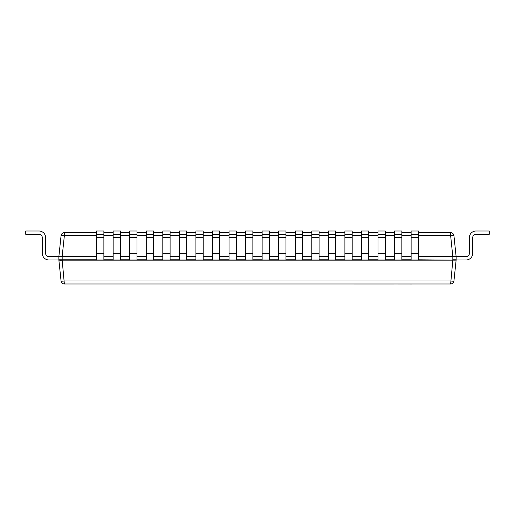 <?xml version="1.0" encoding="UTF-8"?>
<svg xmlns="http://www.w3.org/2000/svg" width="515" height="515" viewBox="0 0 515 515"><rect width="100%" height="100%" fill="white"/><g stroke="black" fill="none" stroke-linecap="round" stroke-linejoin="round"><path stroke-width="0.77" d="M418.399 235.625L450.638 235.625L450.638 232.658L418.399 232.658M411.118 232.658L401.848 232.658M394.561 232.658L385.291 232.658M378.01 232.658L368.74 232.658M361.459 232.658L352.189 232.658M344.902 232.658L335.632 232.658M328.351 232.658L319.081 232.658M311.794 232.658L302.524 232.658M295.243 232.658L285.973 232.658M278.686 232.658L269.416 232.658M262.135 232.658L252.865 232.658M245.584 232.658L236.314 232.658M229.027 232.658L219.757 232.658M212.476 232.658L203.206 232.658M195.919 232.658L186.649 232.658M179.368 232.658L170.098 232.658M162.811 232.658L153.541 232.658M146.26 232.658L136.99 232.658M129.709 232.658L120.439 232.658M113.152 232.658L103.882 232.658M96.601 232.658L64.362 232.658L64.362 235.625L96.601 235.625M61.066 235.625L58.877 256.489L62.167 256.489L64.362 235.625A3.309 0.341 6 0 0 61.066 235.625A3.309 3.309 0 0 1 64.362 232.658M418.399 256.837L452.833 256.837L450.638 235.625A3.309 0.341 -6 0 1 453.934 235.625L456.142 256.837L456.123 256.489L456.142 256.837L456.123 256.489L456.142 256.837L456.123 256.489L418.399 256.489M450.638 232.658A3.309 3.309 0 0 1 453.934 235.625A3.309 3.309 0 0 0 450.638 232.658M96.601 256.489L62.167 256.489L62.167 256.837L96.601 256.837M96.601 259.798L58.858 259.798L58.877 260.146L58.877 256.489L58.858 256.837L58.877 256.489L58.858 256.837L58.877 256.489L58.858 256.837L62.167 256.837L62.167 260.146L59.856 260.307M452.833 256.837L456.142 256.837L456.123 260.146L456.142 259.798L456.123 260.146L456.142 259.798L456.123 260.146L456.142 259.798L452.833 259.798L452.833 256.837M62.167 260.146L452.833 260.146L450.638 283.977A3.309 3.309 0 0 0 453.934 281.01A3.309 3.309 0 0 1 450.638 283.977L64.362 283.977A3.309 3.309 0 0 1 61.066 281.01L58.877 260.146L62.167 260.146L64.362 283.977A3.309 3.309 0 0 1 61.066 281.01A3.309 0.341 -6 0 0 64.362 281.01L450.638 281.01A3.309 0.341 6 0 0 453.934 281.01L456.123 260.146L418.399 259.798M45.616 253.354L45.616 237.627L45.616 253.354A3.309 3.309 0 0 0 48.925 256.663A3.309 3.309 0 0 1 45.616 253.354A3.309 3.309 0 0 0 48.925 256.663A3.309 3.309 0 0 1 45.616 253.354A3.309 3.309 0 0 0 48.925 256.663A3.309 3.309 0 0 1 45.616 253.354A3.309 3.309 0 0 0 48.925 256.663A3.309 3.309 0 0 1 45.616 253.354A3.309 3.309 0 0 0 48.925 256.663A3.309 3.309 0 0 1 45.616 253.354A3.309 3.309 0 0 0 48.925 256.663A3.309 3.309 0 0 1 45.616 253.354A3.309 3.309 0 0 0 48.925 256.663A3.309 3.309 0 0 1 45.616 253.354A3.309 3.309 0 0 0 48.925 256.663A3.309 3.309 0 0 1 45.616 253.354A3.309 3.309 0 0 0 48.925 256.663A3.309 3.309 0 0 1 45.616 253.354A3.309 3.309 0 0 0 48.925 256.663A3.309 3.309 0 0 1 45.616 253.354M48.925 256.663L58.858 256.663L58.858 259.972L48.925 259.972A6.624 6.624 0 0 1 42.301 253.354L42.301 237.627A3.309 3.309 0 0 0 38.992 234.319A3.309 3.309 0 0 1 42.301 237.627A3.309 3.309 0 0 0 38.992 234.319A3.309 3.309 0 0 1 42.301 237.627A3.309 3.309 0 0 0 38.992 234.319A3.309 3.309 0 0 1 42.301 237.627A3.309 3.309 0 0 0 38.992 234.319A3.309 3.309 0 0 1 42.301 237.627A3.309 3.309 0 0 0 38.992 234.319A3.309 3.309 0 0 1 42.301 237.627A3.309 3.309 0 0 0 38.992 234.319A3.309 3.309 0 0 1 42.301 237.627A3.309 3.309 0 0 0 38.992 234.319A3.309 3.309 0 0 1 42.301 237.627A3.309 3.309 0 0 0 38.992 234.319A3.309 3.309 0 0 1 42.301 237.627A3.309 3.309 0 0 0 38.992 234.319A3.309 3.309 0 0 1 42.301 237.627A3.309 3.309 0 0 0 38.992 234.319L25.75 234.319L25.75 231.003L38.992 231.003A6.624 6.624 0 0 1 45.616 237.627M58.858 259.972L48.925 259.972M38.992 234.319A3.309 3.309 0 0 1 42.301 237.627M476.008 234.319L489.25 234.319L489.25 231.003L476.008 231.003A6.624 6.624 0 0 0 469.384 237.627L469.384 253.354A3.309 3.309 0 0 1 466.075 256.663L456.142 256.663L456.142 259.972L466.075 259.972A6.624 6.624 0 0 0 472.699 253.354L472.699 237.627A3.309 3.309 0 0 1 476.008 234.319A3.309 3.309 0 0 0 472.699 237.627L472.699 253.354L472.699 237.627A3.309 3.309 0 0 1 476.008 234.319A3.309 3.309 0 0 0 472.699 237.627L472.699 253.354L472.699 237.627A3.309 3.309 0 0 1 476.008 234.319A3.309 3.309 0 0 0 472.699 237.627L472.699 253.354L472.699 237.627A3.309 3.309 0 0 1 476.008 234.319A3.309 3.309 0 0 0 472.699 237.627L472.699 253.354L472.699 237.627A3.309 3.309 0 0 1 476.008 234.319A3.309 3.309 0 0 0 472.699 237.627L472.699 253.354L472.699 237.627A3.309 3.309 0 0 1 476.008 234.319A3.309 3.309 0 0 0 472.699 237.627L472.699 253.354L472.699 237.627A3.309 3.309 0 0 1 476.008 234.319A3.309 3.309 0 0 0 472.699 237.627L472.699 253.354L472.699 237.627A3.309 3.309 0 0 1 476.008 234.319A3.309 3.309 0 0 0 472.699 237.627L472.699 253.354L472.699 237.627A3.309 3.309 0 0 1 476.008 234.319A3.309 3.309 0 0 0 472.699 237.627L472.699 253.354L472.699 237.627A3.309 3.309 0 0 1 476.008 234.319A3.309 3.309 0 0 0 472.699 237.627L472.699 253.354M469.384 253.354A3.309 3.309 0 0 1 466.075 256.663A3.309 3.309 0 0 0 469.384 253.354A3.309 3.309 0 0 1 466.075 256.663A3.309 3.309 0 0 0 469.384 253.354A3.309 3.309 0 0 1 466.075 256.663A3.309 3.309 0 0 0 469.384 253.354A3.309 3.309 0 0 1 466.075 256.663A3.309 3.309 0 0 0 469.384 253.354A3.309 3.309 0 0 1 466.075 256.663A3.309 3.309 0 0 0 469.384 253.354A3.309 3.309 0 0 1 466.075 256.663A3.309 3.309 0 0 0 469.384 253.354A3.309 3.309 0 0 1 466.075 256.663A3.309 3.309 0 0 0 469.384 253.354A3.309 3.309 0 0 1 466.075 256.663A3.309 3.309 0 0 0 469.384 253.354A3.309 3.309 0 0 1 466.075 256.663A3.309 3.309 0 0 0 469.384 253.354A3.309 3.309 0 0 1 466.075 256.663M489.25 231.003L476.008 231.003M103.882 253.354L103.882 231.003L96.601 231.003L96.601 259.972L103.882 259.972L103.882 253.354L96.601 253.354M103.882 234.319L96.601 234.319M120.439 253.354L120.439 231.003L113.152 231.003L113.152 259.972L120.439 259.972L120.439 253.354L113.152 253.354M120.439 234.319L113.152 234.319M136.99 253.354L136.99 231.003L129.709 231.003L129.709 259.972L136.99 259.972L136.99 253.354L129.709 253.354M136.99 234.319L129.709 234.319M153.541 253.354L153.541 231.003L146.26 231.003L146.26 259.972L153.541 259.972L153.541 253.354L146.26 253.354M153.541 234.319L146.26 234.319M170.098 253.354L170.098 231.003L162.811 231.003L162.811 259.972L170.098 259.972L170.098 253.354L162.811 253.354M170.098 234.319L162.811 234.319M186.649 253.354L186.649 231.003L179.368 231.003L179.368 259.972L186.649 259.972L186.649 253.354L179.368 253.354M186.649 234.319L179.368 234.319M203.206 253.354L203.206 231.003L195.919 231.003L195.919 259.972L203.206 259.972L203.206 253.354L195.919 253.354M203.206 234.319L195.919 234.319M219.757 253.354L219.757 231.003L212.476 231.003L212.476 259.972L219.757 259.972L219.757 253.354L212.476 253.354M219.757 234.319L212.476 234.319M236.314 253.354L236.314 231.003L229.027 231.003L229.027 259.972L236.314 259.972L236.314 253.354L229.027 253.354M236.314 234.319L229.027 234.319M252.865 253.354L252.865 231.003L245.584 231.003L245.584 259.972L252.865 259.972L252.865 253.354L245.584 253.354M252.865 234.319L245.584 234.319M269.416 253.354L269.416 231.003L262.135 231.003L262.135 259.972L269.416 259.972L269.416 253.354L262.135 253.354M269.416 234.319L262.135 234.319M285.973 253.354L285.973 231.003L278.686 231.003L278.686 259.972L285.973 259.972L285.973 253.354L278.686 253.354M285.973 234.319L278.686 234.319M302.524 253.354L302.524 231.003L295.243 231.003L295.243 259.972L302.524 259.972L302.524 253.354L295.243 253.354M302.524 234.319L295.243 234.319M319.081 253.354L319.081 231.003L311.794 231.003L311.794 259.972L319.081 259.972L319.081 253.354L311.794 253.354M319.081 234.319L311.794 234.319M335.632 253.354L335.632 231.003L328.351 231.003L328.351 259.972L335.632 259.972L335.632 253.354L328.351 253.354M335.632 234.319L328.351 234.319M352.189 253.354L352.189 231.003L344.902 231.003L344.902 259.972L352.189 259.972L352.189 253.354L344.902 253.354M352.189 234.319L344.902 234.319M368.74 253.354L368.74 231.003L361.459 231.003L361.459 259.972L368.74 259.972L368.74 253.354L361.459 253.354M368.74 234.319L361.459 234.319M385.291 253.354L385.291 231.003L378.01 231.003L378.01 259.972L385.291 259.972L385.291 253.354L378.01 253.354M385.291 234.319L378.01 234.319M401.848 253.354L401.848 231.003L394.561 231.003L394.561 259.972L401.848 259.972L401.848 253.354L394.561 253.354M401.848 234.319L394.561 234.319M418.399 253.354L418.399 231.003L411.118 231.003L411.118 259.972L418.399 259.972L418.399 253.354L411.118 253.354M418.399 234.319L411.118 234.319M354.133 283.997L394.059 283.984L354.133 283.997M398.031 283.997L410.204 283.984L398.031 283.997M412.116 283.997L410.204 283.997L412.116 283.984M103.882 235.625L113.152 235.625M120.439 235.625L129.709 235.625M136.99 235.625L146.26 235.625M153.541 235.625L162.811 235.625M170.098 235.625L179.368 235.625M186.649 235.625L195.919 235.625M203.206 235.625L212.476 235.625M219.757 235.625L229.027 235.625M236.314 235.625L245.584 235.625M252.865 235.625L262.135 235.625M269.416 235.625L278.686 235.625M285.973 235.625L295.243 235.625M302.524 235.625L311.794 235.625M319.081 235.625L328.351 235.625M335.632 235.625L344.902 235.625M352.189 235.625L361.459 235.625M368.74 235.625L378.01 235.625M385.291 235.625L394.561 235.625M401.848 235.625L411.118 235.625M411.118 256.489L401.848 256.489M394.561 256.489L385.291 256.489M378.01 256.489L368.74 256.489M361.459 256.489L352.189 256.489M344.902 256.489L335.632 256.489M328.351 256.489L319.081 256.489M311.794 256.489L302.524 256.489M295.243 256.489L285.973 256.489M278.686 256.489L269.416 256.489M262.135 256.489L252.865 256.489M245.584 256.489L236.314 256.489M229.027 256.489L219.757 256.489M212.476 256.489L203.206 256.489M195.919 256.489L186.649 256.489M179.368 256.489L170.098 256.489M162.811 256.489L153.541 256.489M146.26 256.489L136.99 256.489M129.709 256.489L120.439 256.489M113.152 256.489L103.882 256.489M103.882 256.837L113.152 256.837M120.439 256.837L129.709 256.837M136.99 256.837L146.26 256.837M153.541 256.837L162.811 256.837M170.098 256.837L179.368 256.837M186.649 256.837L195.919 256.837M203.206 256.837L212.476 256.837M219.757 256.837L229.027 256.837M236.314 256.837L245.584 256.837M252.865 256.837L262.135 256.837M269.416 256.837L278.686 256.837M285.973 256.837L295.243 256.837M302.524 256.837L311.794 256.837M319.081 256.837L328.351 256.837M335.632 256.837L344.902 256.837M352.189 256.837L361.459 256.837M368.74 256.837L378.01 256.837M385.291 256.837L394.561 256.837M401.848 256.837L411.118 256.837M103.882 259.798L113.152 259.798M120.439 259.798L129.709 259.798M136.99 259.798L146.26 259.798M153.541 259.798L162.811 259.798M170.098 259.798L179.368 259.798M186.649 259.798L195.919 259.798M203.206 259.798L212.476 259.798M219.757 259.798L229.027 259.798M236.314 259.798L245.584 259.798M252.865 259.798L262.135 259.798M269.416 259.798L278.686 259.798M285.973 259.798L295.243 259.798M302.524 259.798L311.794 259.798M319.081 259.798L328.351 259.798M335.632 259.798L344.902 259.798M352.189 259.798L361.459 259.798M368.74 259.798L378.01 259.798M385.291 259.798L394.561 259.798M401.848 259.798L411.118 259.798M96.601 237.627L103.882 237.627M113.152 237.627L120.439 237.627M129.709 237.627L136.99 237.627M146.26 237.627L153.541 237.627M162.811 237.627L170.098 237.627M179.368 237.627L186.649 237.627M195.919 237.627L203.206 237.627M212.476 237.627L219.757 237.627M229.027 237.627L236.314 237.627M245.584 237.627L252.865 237.627M262.135 237.627L269.416 237.627M278.686 237.627L285.973 237.627M295.243 237.627L302.524 237.627M311.794 237.627L319.081 237.627M328.351 237.627L335.632 237.627M344.902 237.627L352.189 237.627M361.459 237.627L368.74 237.627M378.01 237.627L385.291 237.627M394.561 237.627L401.848 237.627M411.118 237.627L418.399 237.627M450.85 283.971L451.694 283.804M452.588 283.34L453.226 282.729M61.884 282.864L62.515 283.417M63.377 283.829L64.175 283.971"/></g></svg>
